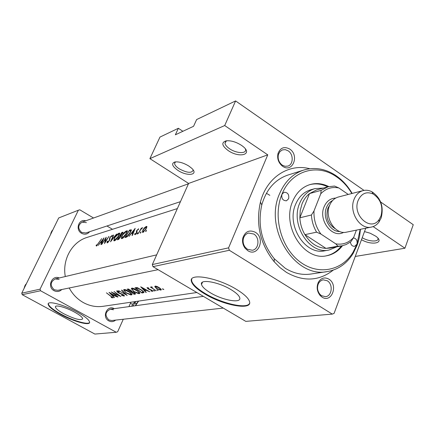 <?xml version="1.0" encoding="UTF-8"?>
<svg xmlns="http://www.w3.org/2000/svg" width="435" height="435" viewBox="0 0 435 435"><rect width="100%" height="100%" fill="white"/><g stroke="black" fill="none" stroke-linecap="round" stroke-linejoin="round"><path stroke-width="0.65" d="M364.492 231.594L370.169 233.214L375.709 236.167C385.405 242.915 372.132 245.954 361.48 239.696M362.224 237.7C368.788 241.822 379.402 242.208 377.89 238.168L377.874 238.114M188.785 166.018L191.492 168.089C199.36 175.017 187.393 176.8 177.844 170.341C172.091 166.181 171.113 163.391 174.913 161.961C178.91 161.51 183.537 162.864 188.785 166.018M175.539 161.869L174.582 163.402C174.712 165.044 176.229 166.833 179.144 168.769C186.898 172.891 191.558 173.391 193.135 170.27L193.08 169.857M241.349 145.263L242.208 145.872C253.915 154.327 239.631 158.65 228.087 150.499C221.823 145.692 221.17 142.473 226.135 140.837C230.816 140.38 235.89 141.853 241.349 145.263M226.472 140.788L224.982 143.164C225.232 144.958 226.76 146.818 229.566 148.748C236.134 153.365 246.395 153.99 245.568 149.629L245.427 149.015M63.668 313.695C74.423 319.024 80.769 320.726 82.704 318.795C82.443 317.24 79.735 315.022 74.592 312.129C66.033 307.355 55.104 304.418 55.414 306.914C55.669 308.513 58.42 310.769 63.668 313.695M60.742 314.478C73.613 321.601 90.137 326.103 89.615 322.194C89.213 319.856 85.119 316.501 77.338 312.123C64.298 304.837 47.671 300.373 48.133 304.136C48.519 306.577 52.722 310.024 60.742 314.478M48.35 303.521L48.323 303.733C48.709 306.18 52.907 309.628 60.927 314.086C72.737 320.6 88.011 325.135 89.588 322.482M210.306 292.728C222.774 300.4 241.925 303.771 239.701 297.654C238.945 295.387 236.118 292.75 231.208 289.737C218.56 281.875 199.475 278.645 201.514 284.479C202.21 286.855 205.141 289.607 210.306 292.728M204.901 294.006C223.786 305.587 252.936 310.791 249.462 301.384C248.298 297.986 244.035 294.017 236.673 289.492C217.38 277.476 188.377 272.598 191.411 281.347C192.449 285.001 196.946 289.221 204.901 294.006M191.683 279.156L191.65 280.803C192.683 284.457 197.175 288.682 205.13 293.467C221.578 303.472 246.955 309.35 249.549 303.38M289.726 149.064C299.758 155.442 292.44 173.413 282.619 166.262L282.228 165.985C278.4 162.657 276.992 158.487 278.008 153.473C280.385 147.661 284.289 146.187 289.726 149.064M282.25 165.142L285.034 166.295L287.845 166.094C293.478 164.56 293.679 154.294 288.166 150.836L285.289 149.645L282.391 149.901L279.922 151.625L278.416 154.512C277.568 158.677 278.737 162.146 281.923 164.914L282.25 165.142M328.855 279.134C338.626 284.8 331.617 303.581 322.047 297.116L320.171 295.544C316.908 291.423 316.316 286.975 318.398 282.19C321.112 277.921 324.597 276.899 328.855 279.134M321.596 295.724L325.462 296.665C332.025 296.306 333.373 284.218 327.267 280.765L323.216 279.819L322.411 279.988L320.22 281.2L318.561 283.315C316.827 287.29 317.322 290.993 320.035 294.419L321.596 295.724M255.329 232.279C265.872 238.413 258.064 257.58 247.743 250.625L245.09 248.216C242.833 245.139 242.077 241.729 242.822 237.988C245.215 231.42 249.385 229.517 255.329 232.279M247.439 249.288L252.392 250.255C259.026 249.26 259.989 237.57 253.752 234.019L248.575 233.057C245.9 233.802 244.16 235.71 243.344 238.777C242.725 241.887 243.355 244.72 245.237 247.281L247.439 249.288M61.824 289.509C59.541 291.678 56.969 292.075 54.103 290.71C46.752 287.051 51.857 274.583 59.274 277.965M59.127 279.455L55.31 278.906C50.259 281.858 49.884 285.474 54.185 289.759L57.833 290.33L158.101 269.678M115.666 320.095C113.562 321.835 111.289 322.107 108.837 320.905C101.48 317.207 107.2 304.456 114.285 308.654M113.453 309.78L110.392 309.187C105.139 311.862 104.617 315.446 108.842 319.937L111.757 320.53L223.247 308.078M89.61 231.73C87.424 234.329 84.765 234.862 81.622 233.323C74.961 229.816 78.778 218.424 85.777 220.811M86.396 222.611L82.063 222.149C77.8 225.161 77.669 228.603 81.666 232.48L85.864 232.97L180.46 201.65M333.259 270.102C319.002 281.206 303.374 281.951 286.388 272.332L280.015 267.612L274.229 261.794C260.168 244.106 255.562 224.226 260.418 202.155C266.595 177.404 288.791 163.103 309.785 168.742M303.695 170.069L287.812 175.093C274.947 179.546 266.274 189.481 261.794 204.896C257.422 224.813 261.576 242.757 274.257 258.727L285.24 268.264C293.543 273.354 302.037 275.284 310.731 274.055L327.207 271.587C294.957 278.601 263.561 228.457 279.591 193.684C284.822 181.564 292.858 173.69 303.695 170.069C314.342 166.953 324.76 168.579 334.95 174.946C341.894 179.465 347.625 185.625 352.154 193.434M98.31 245.367L100.061 242.833L101.632 242.366L100.915 244.606L101.252 244.503L104.041 237.88L98.31 245.367M107.407 242.877L109.468 240.511L110.365 237.01L111.534 235.982L111.594 236.645L112.382 235.324L110.022 237.135L109.147 240.593L107.782 242.088L107.641 241.061L107.14 241.528L107.059 242.806L107.407 242.877M113.448 235.003L110.523 241.795L116.596 234.041L111.355 240.163L113.66 235.128M122.143 235.183L121.327 238.472L122.028 238.614C123.322 237.978 124.715 236.422 126.21 233.938L127.433 230.882L126.775 230.795C125.318 231.366 123.774 232.828 122.143 235.183L122.355 235.308M129.505 230.093L124.937 237.586L126.145 237.233C127.363 236.809 128.706 235.34 130.168 232.834L131.43 229.821L129.505 230.093L130.136 230.474M137.009 233.557L137.03 234.144L137.803 232.807L137.009 233.557L137.416 233.802M134.567 234.166L135.035 234.726L136.737 232.758L137.112 230.332L137.971 229.473L138.112 229.897L138.656 228.87L136.731 230.468L136.356 232.894L135.361 233.997L135.078 233.551L134.567 234.166L135.296 234.601M129.037 236.384L130.924 233.666L132.735 233.127L132.039 235.509L132.43 235.395L135.187 228.359L129.037 236.384M96.064 245.443L96.467 246.069L101.73 238.587L96.853 245.291L96.532 244.823L96.064 245.443L96.809 245.878M141.386 227.989L138.161 233.72L140.684 229.631L142.756 227.641L141.223 228.679L141.592 228.114M145.72 231.001L145.752 231.594L146.535 230.24L145.72 231.001L146.144 231.257M142.946 229.81L142.392 232.279L142.99 232.404L146.133 228.864L146.889 226.499L146.35 226.407L144.572 227.674L142.946 229.81L143.186 229.957M140.282 232.6L140.309 233.182L141.087 231.844L140.282 232.6L140.701 232.845M121.816 232.448L117.303 239.815L118.32 239.516L120.642 236.955L121.028 235.253L123.1 232.219L121.816 232.448L122.822 233.046M114.644 237.428L113.823 240.68L114.487 240.811C115.737 240.196 117.102 238.668 118.576 236.221L119.804 233.198L119.185 233.117C117.765 233.677 116.254 235.112 114.644 237.428L114.851 237.548M106.2 237.222L101.79 244.35L105.428 238.565L104.498 243.556L108.924 236.384L104.982 242.039L106.243 237.249M177.36 208.582L87.136 237.396C72.134 241.855 62.085 259.477 65.304 276.535M69.214 287.986C72.656 294.348 77.386 299.22 83.4 302.608C89.719 306.022 96.287 307.257 103.095 306.311L196.859 292.521M111.191 297.605L113.084 297.768L106.423 292.826L112.257 297.426L111.295 297.371M109.038 292.363L114.144 297.594L114.492 297.535L112.774 296.061L114.394 295.789L117.542 297.04L109.038 292.363M111.273 291.967L118.097 296.947L112.997 293.136L120.903 296.491L114.041 291.477L119.049 295.631L111.273 291.967M121.495 295.338L124.198 296.088L124.47 295.871L123.312 294.74L117.901 292.206L117.602 291.39L119.168 291.999L119.059 291.597L116.971 290.776L116.71 291.031L117.602 292.287L118.826 293.081L122.969 294.789L123.453 295.659L121.593 295.12M118.641 290.662L127.194 295.463L121.838 290.096L121.479 290.161L125.633 294.544L118.641 290.662M125.78 292.815L130.69 294.892L131.533 294.892L132.044 294.473L129.76 292.108C127.422 290.379 125.557 289.509 124.16 289.498L123.638 290.02L125.889 292.581M127.14 289.155L134.159 294.326L135.6 293.87L134.382 292.668L131.816 291.51L130.788 290.27L127.89 289.025L127.14 289.155M133.474 291.51L138.477 293.62L139.347 293.62L139.885 293.168L137.59 290.781C135.22 289.019 133.317 288.133 131.87 288.128L131.321 288.682L133.583 291.265M134.953 287.774L142.071 293.038L144.056 292.374L141.805 290.15L137.27 287.633L134.953 287.774M140.679 286.757L145.915 292.407L146.318 292.342L144.556 290.749L146.416 290.439L149.825 291.771L140.679 286.757M151.043 291.08L152.902 291.271L151.973 290.259L148.117 288.633L147.704 288.117L148.884 288.356L148.688 287.959L146.948 287.698L148.721 289.297L151.625 290.341L152.125 290.846L151.146 290.846M153.751 290.727L154.833 290.961L153.473 290.281L153.751 290.727L153.914 290.357M150.358 287.035L156.143 290.738L152.495 288.28L151.853 287.432L152.261 287.339L151.913 286.855L151.206 286.975L151.505 287.589L150.358 287.035M157.138 290.172L158.231 290.406L156.861 289.721L157.138 290.172L157.301 289.797M156.415 288.492L160.352 290.053L161.271 289.906L159.694 287.943L157.345 286.589L155.273 286.094L154.806 286.534L156.415 288.492L156.535 288.226M162.761 289.248L163.87 289.482L162.483 288.791L162.761 289.248L162.924 288.867M182.89 131.288L178.366 128.287L175.359 134.806L193.564 126.297L196.631 119.56L235.601 100.936L364.013 190.399M380.663 202.003L413.25 224.705L404.925 248.222L355.248 256.454M152.321 264.562L228.587 247.852L229.327 250.272L152.962 266.65L152.321 264.562L188.605 183.439L149.901 158.65L159.971 137.074L178.366 128.287M228.587 247.852L267.753 154.849L188.605 183.439M22.223 294.691L21.75 293.179L40.063 289.166L40.564 290.759L22.223 294.691L94.873 334.064L116.265 332.264L117.662 331.753L123.279 319.246M128.939 306.631L130.919 302.216M40.063 289.166L78.36 210.219L79.795 209.806L93.552 218.006M106.95 225.988L112.502 229.294M78.36 210.219L58.703 217.951L21.75 293.179M40.564 290.759L116.265 332.264M229.327 250.272L332.275 314.108L334.091 313.374L365.748 228.223M152.962 266.65L245.808 321.378L332.275 314.108M373.138 226.581L404.925 248.222M149.901 158.65L224.699 125.541L235.601 100.936M224.699 125.541L267.753 154.849M269.83 195.32L266.416 193.292M113.013 297.605L112.861 297.931M144.866 290.047L144.556 290.749M146.046 292.113L145.915 292.407M142.038 287.948L145.469 289.949L144.007 290.194L142.147 287.698M147.965 287.655L147.808 288.013M152.843 290.993L152.674 291.379M150.113 289.416L149.977 289.721M147.889 288.432L147.769 288.715M151.842 286.834L151.505 287.589M97.168 245.536L96.771 245.302M97.201 245.498L96.853 245.291M155.355 286.083L154.947 287.008M161.227 289.324L160.912 290.036M155.92 286.621L159.308 288.008L160.564 289.313L160.216 289.628L156.807 288.427L155.578 286.953L156.127 286.148M142.348 292.407L142.071 293.038M141.663 292.527L136.003 288.34L137.705 288.247L141.44 290.21L143.148 291.961L141.663 292.527M136.351 287.562L136.003 288.34M137.89 287.823L137.705 288.247M143.398 291.45L143.142 292.026M139.727 292.771L139.347 293.62M132.577 288.758L137.232 290.841L139.037 292.76L138.569 293.179L133.822 291.45L132.109 289.231L132.833 288.193M134.442 293.707L134.159 294.326M135.47 293.587L135.214 294.152M128.167 289.715L130.451 290.341L131.104 291.189L130.359 291.515L128.167 289.715L128.488 289.009M128.874 289.106L128.64 289.634M131.082 292.054L132.12 291.95L134.034 292.728L134.758 293.478L133.757 293.826L131.082 292.054L131.549 291.01M132.267 291.619L132.12 291.95M131.897 294.087L131.533 294.892M124.85 290.112L129.412 292.168L131.212 294.065L130.766 294.457L126.117 292.755L124.415 290.558L125.101 289.563M125.753 294.272L125.633 294.544M124.388 295.664L124.198 296.088M117.803 290.944L117.602 291.39M113.073 295.408L112.774 296.061M110.321 293.467L113.513 295.332L112.241 295.55L110.419 293.25M133.028 233.307L132.735 233.127M134.121 229.756L132.996 232.393L131.566 232.817L134.121 229.756L134.377 229.908M133.279 232.562L132.996 232.393M132.3 233.258L131.566 232.817M138.689 228.973L138.417 228.81M135.731 234.22L135.361 233.997M136.84 232.546L136.546 232.372M136.965 232.241L136.416 231.909M137.096 231.741L136.345 231.289M146.938 226.766L146.35 226.407M145.899 227.086L146.301 227.162L145.747 228.984L143.333 231.659L142.881 231.556L143.322 229.707L145.899 227.086M143.789 231.931L143.333 231.659M125.677 236.662L129.304 230.708L130.641 230.452L129.815 232.937L127.341 236.004L125.677 236.662L126.449 237.124M131.25 230.822L130.701 230.49M127.711 236.221L127.341 236.004M127.471 231.208L126.775 230.795M126.242 231.502L126.775 231.594L125.862 234.041L122.398 237.798L121.822 237.689L122.485 235.079L126.242 231.502M122.915 238.108L122.398 237.798M121.615 233.046L122.469 232.921L122.132 233.698L120.038 235.33L121.615 233.046M121.137 235.781L120.267 235.264M121.088 235.955L120.038 235.33M119.571 236.085L120.577 235.977L120.299 237.053L118.026 238.913L119.571 236.085M119.038 239.087L118.505 238.771M118.722 239.326L118.026 238.913M119.842 233.508L119.185 233.117M118.657 233.812L119.157 233.899L118.244 236.325L114.856 240.011L114.307 239.913L114.981 237.325L118.657 233.812M115.357 240.31L114.856 240.011M107.516 241.746L107.14 241.528M108.179 242.322L107.782 242.088M110.006 238.44L109.489 238.141M112.404 235.46L112.105 235.286M105.721 238.739L105.428 238.565M103.03 239.19L101.893 241.67L100.654 242.039L103.253 239.315M101.35 242.447L100.654 242.039M351.855 193.515C347.505 186.18 342.046 180.378 335.477 176.115C316.365 163.239 290.982 171.118 281.934 194.287C281.282 198.496 282.788 200.666 286.458 200.801L288.633 198.746C289.275 194.521 287.758 192.357 284.071 192.254L281.934 194.287C272.788 216.141 280.765 246.966 299.226 261.256C317.577 275.785 341.812 271.108 353.095 252.186L356.945 244.204L360.153 229.365M350.414 241.974C350.855 244.921 352.252 246.379 354.612 246.34L356.945 244.204C357.586 240.615 356.396 238.51 353.383 237.885M328.784 186.577C322.585 183.494 316.365 182.809 310.122 184.532C302.211 186.996 296.382 192.618 292.635 201.41C281.467 226.01 303.864 261.217 326.62 255.775C332.987 254.573 338.272 251.229 342.481 245.731M326.092 255.856C332.226 254.567 337.332 251.261 341.404 245.944M360.463 229.299L359.571 236.341L358.195 241.98L357.108 245.226L353.133 253.469C346.777 263.67 338.136 269.705 327.207 271.587M336.978 246.759L329.099 250L324.869 250.772C305.337 255.584 286.051 225.444 295.599 204.33C298.829 196.723 303.88 191.878 310.748 189.796L314.886 188.627L323.39 188.072M327.724 186.86C321.726 183.875 315.685 183.151 309.611 184.685M52.466 230.648L51.901 230.854L52.608 230.36M51.787 232.034L51.901 230.854M25.91 284.707L25.377 284.833L26.127 284.272M25.268 286.018L25.377 284.833M329.099 250C309.497 254.839 290.112 224.487 299.688 203.243C302.929 195.592 307.991 190.72 314.886 188.627M348.266 194.445L338.843 187.953C331.9 186.561 325.869 188.502 320.764 193.776L321.15 190.351L328.18 186.735L316.468 190.003L309.508 193.575C306.273 196.152 303.782 199.583 302.048 203.857L300.221 210.567L299.851 217.799C300.204 223.873 301.895 229.49 304.93 234.65L325.978 248.385L329.915 248.07L341.872 245.857L337.897 246.172L335.787 243.856C342.802 244.987 348.756 242.844 353.65 237.439L356.396 230.131M321.15 190.351L309.508 193.575L299.851 217.799L311.427 214.999L313.994 210.953C313.64 219.583 315.957 227.287 320.943 234.079L316.588 232.159L304.93 234.65C310.443 243.339 317.458 247.917 325.978 248.385L337.897 246.172M353.65 237.439L351.132 241.392L349.947 242.333L346.086 244.562L341.872 245.857M328.18 186.735L334.564 186.06L338.843 187.953M320.764 193.776L313.994 210.953M320.943 234.079L335.787 243.856M316.588 232.159C313.515 226.901 311.792 221.181 311.427 214.999M358.174 200.383C351.866 215.135 370.837 232.225 379.119 219.539L380.951 216.081C383.338 206.582 380.755 199.219 373.203 193.999C366.52 191.204 361.512 193.33 358.174 200.383M381.136 217.978L378.961 222.078C376.971 224.743 374.486 226.401 371.495 227.048C360.131 230.099 348.642 212.003 354.068 199.344C355.944 194.69 358.94 191.775 363.056 190.606C366.025 189.872 368.989 190.269 371.947 191.786C380.908 197.979 383.969 206.712 381.136 217.978M332.563 200.568C329.833 201.922 327.811 204.222 326.5 207.468C322.139 217.511 330.208 232.072 339.73 231.507M343.655 232.361C332.367 238.793 318.077 220.376 324.08 206.842C326.506 201.22 330.382 198.295 335.717 198.072M335.211 228.728C327.957 224.074 325.5 217.282 327.832 208.37L329.73 205.048M371.495 227.048L346.526 232.143C335.38 235.117 324.2 217.707 329.556 205.472C331.405 200.975 334.352 198.153 338.387 197.006L363.056 190.606M138.602 301.091L136.198 303.837L135.399 305.74M136.198 303.837L134.91 303.108M135.899 301.488L132.811 306.093M135.318 301.575L132.43 304.337L131.865 306.224M132.43 304.337L130.467 303.222M138.624 301.085L135.524 305.723M143.762 291.836L143.322 292.831M136.612 287.557L136.28 288.291M131.68 291.184L131.31 292.01M131.375 230.501L130.293 229.854M126.813 236.944L126.123 236.531M123.072 232.529L122.556 232.219M109.963 239.228L109.462 238.935M52.744 230.082L52.298 230.572M51.868 231.143L50.509 234.628M25.355 285.028L24.077 288.443M26.404 283.707L25.605 284.659M161.331 289.835L160.972 289.895M139.858 293.342L139.439 293.413M132.023 294.62L131.626 294.685M274.257 258.727L274.229 261.794M261.794 204.896L260.418 202.155M245.237 247.281L245.09 248.216M243.344 238.777L242.822 237.988M320.035 294.419L320.171 295.544M318.561 283.315L318.398 282.19M281.923 164.914L282.228 165.985M278.416 154.512L278.008 153.473M191.65 280.803L191.411 281.347M202.482 282.206L201.514 284.479M48.323 303.733L48.133 304.136M55.664 306.392L55.414 306.914M225.868 141.152L224.982 143.164M175.164 162.13L174.582 163.402M112.257 297.426L112.409 297.089M147.737 288.041L147.916 287.638M152.125 290.846L152.288 290.471M151.902 287.328L152.032 287.024M154.806 286.534L154.942 286.23M160.564 289.313L160.787 288.813M155.681 286.714L155.947 286.116M143.148 291.961L143.381 291.434M131.321 288.682L131.495 288.291M139.037 292.76L139.282 292.211M132.267 288.889L132.604 288.144M131.104 291.189L131.305 290.738M134.758 293.478L134.942 293.065M123.638 290.02L123.801 289.656M131.207 294.065L131.452 293.527M124.557 290.243L124.883 289.52M123.654 295.479L123.828 295.104M117.477 291.445L117.716 290.912M135.252 234.008L135.687 234.269M146.301 227.162L146.791 227.461M143.104 231.686L143.67 232.029M130.761 230.555L131.239 230.844M121.327 238.472L121.631 238.652M126.775 231.594L127.286 231.898M122.066 237.831L122.746 238.239M122.469 232.921L122.79 233.111M113.823 240.68L114.106 240.849M119.157 233.899L119.658 234.193M114.535 240.044L115.193 240.435M107.673 242.099L108.136 242.371M111.724 236.015L112.083 236.227M335.477 176.115L334.95 174.946M353.095 252.186L353.133 253.469M110.392 309.187L203.368 296.36M156.66 254.861L55.31 278.906M52.755 230.061L52.265 230.599M51.874 231.11L51.248 232.17M50.465 234.721L51.238 232.198M82.063 222.149L188.453 183.782M24.034 288.53L24.844 285.909M24.849 285.887L25.36 284.996M25.567 284.691L26.415 283.68M379.119 219.539L378.961 222.078M373.203 193.999L371.947 191.786"/></g></svg>
